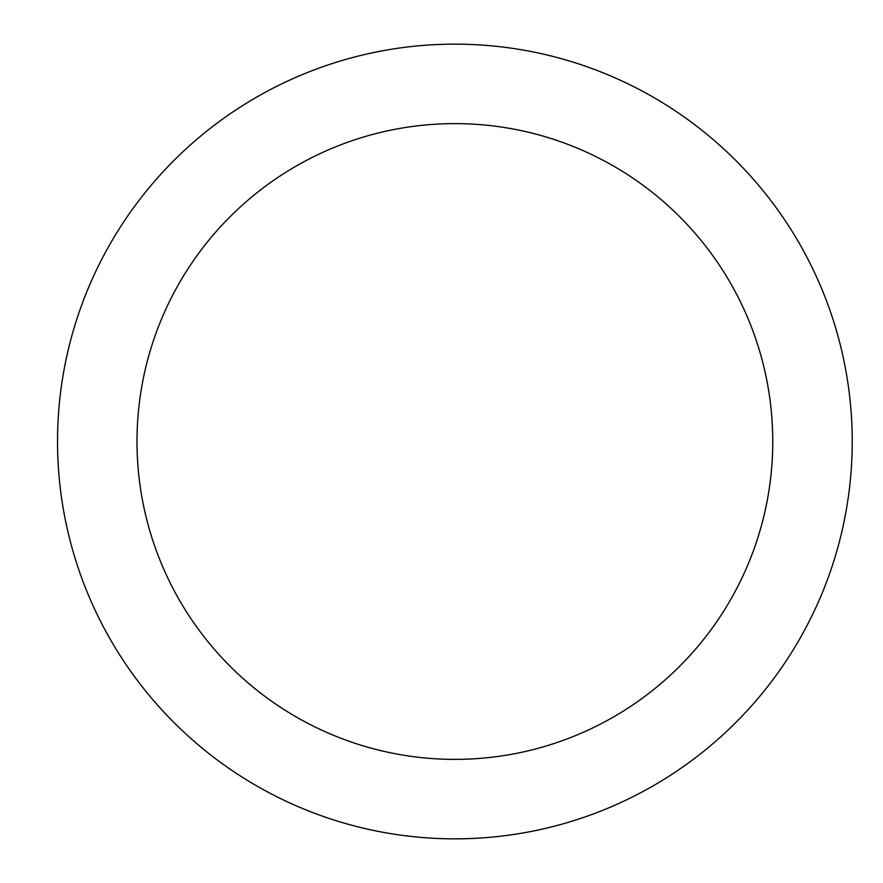 <?xml version="1.0" encoding="UTF-8"?>
<svg xmlns="http://www.w3.org/2000/svg" width="883" height="883" viewBox="0 0 883 883"><rect width="100%" height="100%" fill="white"/><g stroke="black" fill="none" stroke-linecap="round" stroke-linejoin="round"><path stroke-width="1.32" d="M454.877 44.15A397.35 397.35 0 0 1 852.227 441.5A397.35 397.35 0 0 1 454.877 838.85A397.35 397.35 0 0 1 57.527 441.5A397.35 397.35 0 0 1 454.877 44.15M454.877 759.38A317.88 317.88 0 0 1 136.997 441.5A317.88 317.88 0 0 1 454.877 123.62A317.88 317.88 0 0 1 772.757 441.5A317.88 317.88 0 0 1 454.877 759.38"/></g></svg>
